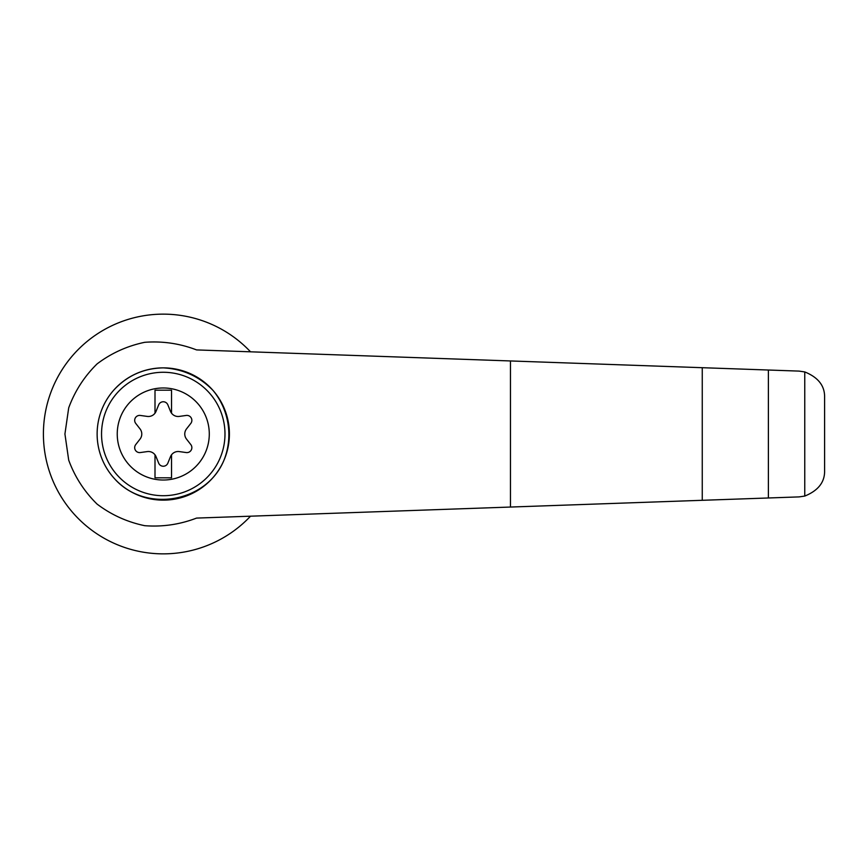 <?xml version="1.0" encoding="UTF-8"?>
<svg xmlns="http://www.w3.org/2000/svg" width="868" height="868" viewBox="0 0 868 868"><rect width="100%" height="100%" fill="white"/><g stroke="black" fill="none" stroke-linecap="round" stroke-linejoin="round"><path stroke-width="1.3" d="M163.271 387.974A46.026 46.026 0 0 1 203.123 457.013A46.026 46.026 0 0 1 123.408 457.013A46.026 46.026 0 0 1 163.271 387.974M155.003 454.81A8.268 8.268 0 0 0 147.245 451.588L140.323 452.553A4.958 4.958 0 0 1 135.733 444.59L140.03 439.089A8.268 8.268 0 0 0 140.03 428.911L135.733 423.41A4.958 4.958 0 0 1 140.323 415.446L147.245 416.412A8.268 8.268 0 0 0 155.003 413.19L155.003 390.188L171.538 390.188L171.538 413.19A8.268 8.268 0 0 0 179.296 416.412L186.208 415.446A4.958 4.958 0 0 1 190.808 423.41L186.512 428.911A8.268 8.268 0 0 0 186.512 439.089L190.808 444.59A4.958 4.958 0 0 1 186.208 452.553L179.296 451.588A8.268 8.268 0 0 0 170.486 456.666L167.86 463.143A4.958 4.958 0 0 1 158.67 463.143L156.045 456.666A8.268 8.268 0 0 0 155.003 454.81L155.003 477.812L171.538 477.812L171.538 454.81M196.559 349.912C179.86 343.5 162.587 340.961 144.75 342.307C127.227 345.941 111.332 353.146 97.064 363.92C84.315 376.441 74.854 391.088 68.702 407.862L64.926 434L68.702 460.138C74.854 476.912 84.315 491.559 97.064 504.08C111.332 514.854 127.227 522.059 144.75 525.693C162.587 527.039 179.86 524.5 196.559 518.087L799.081 496.897L804.755 496.073L804.755 371.927L799.081 371.103L196.559 349.912M250.516 351.811A119.871 119.871 0 0 0 79.357 348.404A119.871 119.871 0 0 0 79.357 519.596A119.871 119.871 0 0 0 250.516 516.189M804.755 371.927C818.307 377.417 824.925 385.956 824.6 397.544L824.6 470.456C824.925 482.044 818.307 490.583 804.755 496.073M768.386 497.972L768.386 370.028M702.255 500.304L702.255 367.696M114.272 389.58C127.553 375.475 143.893 368.238 163.271 367.869C182.801 368.911 199.39 376.441 213.04 390.448C229.206 409.935 233.373 437.385 223.727 460.799C205.814 503.125 144.565 512.988 114.272 478.42M163.271 367.869A66.131 66.131 0 0 1 220.537 467.071A66.131 66.131 0 0 1 105.994 467.071A66.131 66.131 0 0 1 163.271 367.869A66.131 66.131 0 0 1 220.537 467.071A66.131 66.131 0 0 1 105.994 467.071A66.131 66.131 0 0 1 163.271 367.869M155.003 413.19A8.268 8.268 0 0 0 156.045 411.334L158.67 404.857A4.958 4.958 0 0 1 167.86 404.857L170.486 411.334A8.268 8.268 0 0 0 171.538 413.19M510.471 507.042L510.471 360.958M163.271 372.274A61.726 61.726 0 0 1 216.718 464.857A61.726 61.726 0 0 1 109.813 464.857A61.726 61.726 0 0 1 163.271 372.274"/></g></svg>

